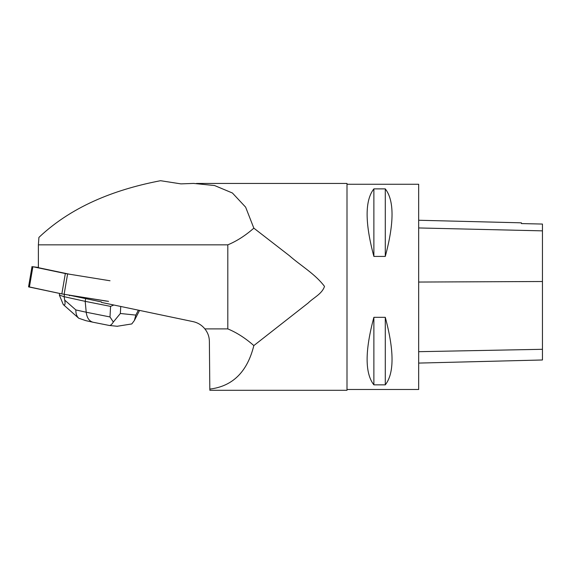 <?xml version="1.0" encoding="UTF-8"?>
<svg xmlns="http://www.w3.org/2000/svg" width="571" height="571" viewBox="0 0 571 571"><rect width="100%" height="100%" fill="white"/><g stroke="black" fill="none" stroke-linecap="round" stroke-linejoin="round"><path stroke-width="0.86" d="M204.875 328.896L227.808 328.896L227.808 244.845L38.378 244.845L38.921 237.393C74.316 203.904 119.746 188.551 160.537 180.707L180.928 183.876L193.598 183.419L214.568 185.532L232.404 192.998L245.637 207.159L253.838 228.15L289.39 255.687C300.731 265.715 315.078 273.873 324.499 286.385C322.108 293.929 313.515 297.662 308.133 303.044L253.838 345.583C247.329 371.821 232.654 386.324 209.814 389.087L209.379 341.258C209.293 336.704 207.794 332.586 204.875 328.896C201.777 325.12 197.887 322.708 193.191 321.659L101.51 302.43L101.381 301.909L69.805 295.286L69.512 295.721L68.948 295.107M38.378 244.845L38.378 267.685L69.455 274.208M196.431 183.448L347.004 183.448L347.004 390.293L209.864 390.293M209.814 389.087L209.921 390.293M253.838 228.15C245.466 235.545 236.787 241.105 227.808 244.845M227.808 328.896C236.744 332.593 245.416 338.16 253.838 345.583M347.004 389.479L418.671 389.479L418.671 184.262L347.004 184.262M373.877 317.319L385.282 317.319C394.29 350.865 394.29 373.377 385.282 384.854L373.877 384.854C364.869 373.377 364.869 350.865 373.877 317.319L373.877 384.854M373.877 188.88L385.282 188.88C394.29 200.357 394.29 222.868 385.282 256.415L373.877 256.415C364.869 222.868 364.869 200.357 373.877 188.88L373.877 256.415M418.671 363.085L542.45 359.98L542.45 224.053L521.437 223.582L521.437 222.833L418.671 220.256M542.45 224.053L521.437 223.582M385.282 317.319L385.282 384.854M385.282 188.88L385.282 256.415M101.381 301.909L69.805 295.286M109.239 325.456L92.909 322.208C89.133 321.116 86.899 317.79 86.207 312.223L109.996 316.948L110.574 306.391L85.193 301.345L85.636 298.776M110.574 306.391L113.793 305.007M109.996 316.948L113.329 322.03C111.623 324.799 110.117 325.905 108.818 325.356M120.745 306.463L120.36 313.493L113.329 322.03M117.183 326.269L131.787 323.935L134.349 320.545L135.834 315.092L138.375 310.16M92.909 322.208L85.85 320.652L78.748 318.247C76.728 316.384 75.765 313.615 75.85 309.939L86.207 312.223L85.193 301.345L64.095 296.684L64.487 294.386M64.723 300.11L64.095 296.684L59.37 295.121L63.281 304.579C64.98 305.756 65.465 304.272 64.723 300.11L75.85 309.939M59.37 295.121L59.655 293.458M63.281 304.579L78.734 318.24M76.742 315.499L77.006 315.963M38.378 267.442L32.882 266.736L65.33 273.545L110.025 280.768M106.541 301.138L61.846 293.915L28.55 286.878L32.033 266.507M108.511 301.36L62.51 294.051L29.428 286.949M542.45 349.302L418.671 351.686M542.45 281.51L418.671 282.045M542.45 230.855L418.671 227.95M120.36 313.493L135.834 315.092M67.606 273.959L64.123 294.329M32.882 266.736L29.399 287.106M61.846 293.915L65.33 273.545M139.574 310.417L134.399 320.438M117.512 326.305L109.239 325.449"/></g></svg>
